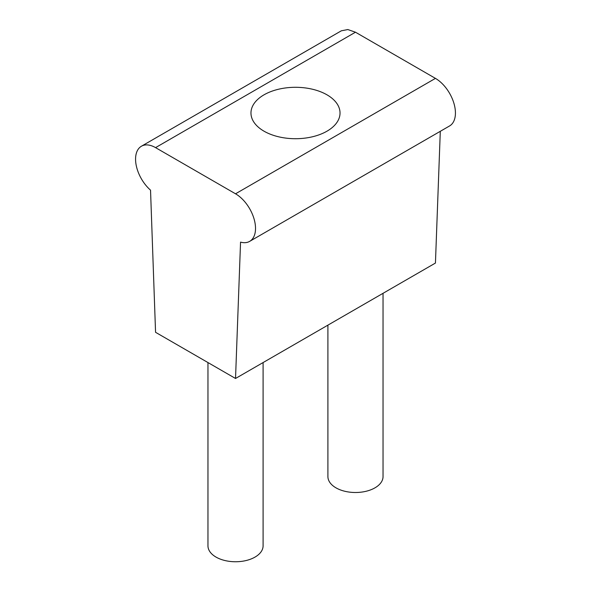 <?xml version="1.0" encoding="UTF-8"?>
<svg xmlns="http://www.w3.org/2000/svg" width="591" height="591" viewBox="0 0 591 591"><rect width="100%" height="100%" fill="white"/><g stroke="black" fill="none" stroke-linecap="round" stroke-linejoin="round"><path stroke-width="0.89" d="M263.091 362.564L263.091 545.84A27.563 15.913 180 0 1 246.07 560.541A27.563 15.913 180 0 1 216.033 557.091A27.563 15.913 180 0 1 207.958 545.84L207.958 362.564M155.559 147.632L235.528 193.796A28.272 16.326 60 0 1 255.519 228.429A28.272 16.326 60 0 1 249.661 241.372A28.272 16.326 60 0 1 240.552 242.125L235.528 378.476L155.559 332.305L150.535 190.162A28.272 16.326 60 0 1 135.568 159.171A28.272 16.326 60 0 1 141.419 146.228A28.272 16.326 60 0 1 155.559 147.632L355.472 32.209L347.826 29.55L341.339 30.806L141.419 146.228M235.528 378.476L435.441 263.054L440.295 131.305M355.472 32.209L435.441 78.381A28.272 16.326 60 0 1 455.432 113.007A28.272 16.326 60 0 1 449.581 125.949L249.661 241.372M383.042 293.306L383.042 476.59A27.563 15.913 180 0 1 366.021 491.291A27.563 15.913 180 0 1 335.983 487.841A27.563 15.913 180 0 1 327.909 476.59L327.909 325.139M264.014 131.187A44.532 25.708 180 0 1 250.968 113.007A44.532 25.708 180 0 1 278.457 89.256A44.532 25.708 180 0 1 326.986 94.826A44.532 25.708 180 0 1 340.032 113.007A44.532 25.708 180 0 1 312.543 136.757A44.532 25.708 180 0 1 264.014 131.187M235.528 193.796L435.441 78.381"/></g></svg>

